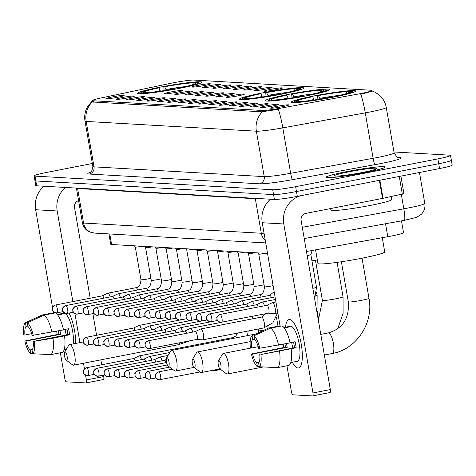 <?xml version="1.0" encoding="UTF-8"?>
<svg xmlns="http://www.w3.org/2000/svg" width="476" height="476" viewBox="0 0 476 476"><rect width="100%" height="100%" fill="white"/><g stroke="black" fill="none" stroke-linecap="round" stroke-linejoin="round"><path stroke-width="0.71" d="M261.8 93.046A32.66 2.332 -9.8 0 0 239.458 99.169A32.66 2.332 -9.8 0 0 281.489 94.171A32.66 2.332 -9.8 0 0 303.831 88.048A32.66 2.332 -9.8 0 0 261.8 93.046M287.73 94.534A32.66 2.332 -9.8 0 0 265.388 100.656A32.66 2.332 -9.8 0 0 307.413 95.658A32.66 2.332 -9.8 0 0 329.755 89.536A32.66 2.332 -9.8 0 0 287.73 94.534M313.654 96.021A32.66 2.332 -9.8 0 0 291.312 102.144A32.66 2.332 -9.8 0 0 333.343 97.146A32.66 2.332 -9.8 0 0 355.685 91.023A32.66 2.332 -9.8 0 0 313.654 96.021M159.876 87.197A32.66 2.332 -9.8 0 0 137.534 93.32A32.66 2.332 -9.8 0 0 179.559 88.328A32.66 2.332 -9.8 0 0 201.901 82.199A32.66 2.332 -9.8 0 0 159.876 87.197M128.109 97.83A9.246 0.66 170.2 0 1 116.227 99.27A9.246 0.66 170.2 0 1 122.534 97.509A9.246 0.66 170.2 0 1 134.428 96.128A9.246 0.66 170.2 0 1 128.109 97.83M138.397 98.419A9.246 0.66 170.2 0 1 126.515 99.859A9.246 0.66 170.2 0 1 132.822 98.098A9.246 0.66 170.2 0 1 144.716 96.717A9.246 0.66 170.2 0 1 138.397 98.419M148.685 99.008A9.246 0.66 170.2 0 1 136.802 100.448A9.246 0.66 170.2 0 1 143.115 98.693A9.246 0.66 170.2 0 1 155.003 97.306A9.246 0.66 170.2 0 1 148.685 99.008M158.972 99.603A9.246 0.66 170.2 0 1 147.096 101.043A9.246 0.66 170.2 0 1 153.403 99.282A9.246 0.66 170.2 0 1 165.297 97.895A9.246 0.66 170.2 0 1 158.972 99.603M169.266 100.192A9.246 0.66 170.2 0 1 157.383 101.632A9.246 0.66 170.2 0 1 163.69 99.871A9.246 0.66 170.2 0 1 175.585 98.484A9.246 0.66 170.2 0 1 169.266 100.192M179.553 100.781A9.246 0.66 170.2 0 1 167.671 102.221A9.246 0.66 170.2 0 1 173.984 100.46A9.246 0.66 170.2 0 1 185.872 99.079A9.246 0.66 170.2 0 1 179.553 100.781M189.841 101.37A9.246 0.66 170.2 0 1 177.959 102.81A9.246 0.66 170.2 0 1 184.271 101.049A9.246 0.66 170.2 0 1 196.16 99.668A9.246 0.66 170.2 0 1 189.841 101.37M200.134 101.959A9.246 0.66 170.2 0 1 188.252 103.399A9.246 0.66 170.2 0 1 194.559 101.644A9.246 0.66 170.2 0 1 206.453 100.257A9.246 0.66 170.2 0 1 200.134 101.959M210.422 102.554A9.246 0.66 170.2 0 1 198.54 103.994A9.246 0.66 170.2 0 1 204.847 102.233A9.246 0.66 170.2 0 1 216.741 100.847A9.246 0.66 170.2 0 1 210.422 102.554M220.709 103.143A9.246 0.66 170.2 0 1 208.827 104.583A9.246 0.66 170.2 0 1 215.14 102.822A9.246 0.66 170.2 0 1 227.028 101.436A9.246 0.66 170.2 0 1 220.709 103.143M230.997 103.732A9.246 0.66 170.2 0 1 219.121 105.172A9.246 0.66 170.2 0 1 225.428 103.411A9.246 0.66 170.2 0 1 237.316 102.031A9.246 0.66 170.2 0 1 230.997 103.732M241.29 104.321A9.246 0.66 170.2 0 1 229.408 105.761A9.246 0.66 170.2 0 1 235.715 104.006A9.246 0.66 170.2 0 1 247.609 102.62A9.246 0.66 170.2 0 1 241.29 104.321M251.578 104.91A9.246 0.66 170.2 0 1 239.696 106.35A9.246 0.66 170.2 0 1 246.009 104.595A9.246 0.66 170.2 0 1 257.897 103.209A9.246 0.66 170.2 0 1 251.578 104.91M261.865 105.505A9.246 0.66 170.2 0 1 249.983 106.945A9.246 0.66 170.2 0 1 256.296 105.184A9.246 0.66 170.2 0 1 268.184 103.798A9.246 0.66 170.2 0 1 261.865 105.505M272.159 106.094A9.246 0.66 170.2 0 1 260.277 107.534A9.246 0.66 170.2 0 1 266.584 105.773A9.246 0.66 170.2 0 1 278.478 104.393A9.246 0.66 170.2 0 1 272.159 106.094M282.446 106.683A9.246 0.66 170.2 0 1 270.564 108.123A9.246 0.66 170.2 0 1 276.871 106.362A9.246 0.66 170.2 0 1 288.765 104.982A9.246 0.66 170.2 0 1 282.446 106.683M117.816 97.241A9.246 0.66 170.2 0 1 105.934 98.681A9.246 0.66 170.2 0 1 112.247 96.92A9.246 0.66 170.2 0 1 124.135 95.533A9.246 0.66 170.2 0 1 117.816 97.241M176.382 92.296A9.246 0.66 170.2 0 1 164.5 93.736A9.246 0.66 170.2 0 1 170.813 91.975A9.246 0.66 170.2 0 1 182.701 90.589A9.246 0.66 170.2 0 1 176.382 92.296M186.669 92.885A9.246 0.66 170.2 0 1 174.793 94.325A9.246 0.66 170.2 0 1 181.1 92.564A9.246 0.66 170.2 0 1 192.994 91.184A9.246 0.66 170.2 0 1 186.669 92.885M196.963 93.474A9.246 0.66 170.2 0 1 185.081 94.914A9.246 0.66 170.2 0 1 191.388 93.153A9.246 0.66 170.2 0 1 203.282 91.773A9.246 0.66 170.2 0 1 196.963 93.474M207.25 94.064A9.246 0.66 170.2 0 1 195.368 95.503A9.246 0.66 170.2 0 1 201.681 93.748A9.246 0.66 170.2 0 1 213.569 92.362A9.246 0.66 170.2 0 1 207.25 94.064M217.538 94.659A9.246 0.66 170.2 0 1 205.656 96.098A9.246 0.66 170.2 0 1 211.969 94.337A9.246 0.66 170.2 0 1 223.857 92.951A9.246 0.66 170.2 0 1 217.538 94.659M227.831 95.248A9.246 0.66 170.2 0 1 215.949 96.688A9.246 0.66 170.2 0 1 222.256 94.926A9.246 0.66 170.2 0 1 234.15 93.546A9.246 0.66 170.2 0 1 227.831 95.248M238.119 95.837A9.246 0.66 170.2 0 1 226.237 97.277A9.246 0.66 170.2 0 1 232.544 95.515A9.246 0.66 170.2 0 1 244.438 94.135A9.246 0.66 170.2 0 1 238.119 95.837M204.079 85.579A9.246 0.66 170.2 0 1 192.197 87.019A9.246 0.66 170.2 0 1 198.51 85.264A9.246 0.66 170.2 0 1 210.398 83.877A9.246 0.66 170.2 0 1 204.079 85.579M214.373 86.168A9.246 0.66 170.2 0 1 202.49 87.614A9.246 0.66 170.2 0 1 208.797 85.853A9.246 0.66 170.2 0 1 220.691 84.466A9.246 0.66 170.2 0 1 214.373 86.168M224.66 86.763A9.246 0.66 170.2 0 1 212.778 88.203A9.246 0.66 170.2 0 1 219.085 86.442A9.246 0.66 170.2 0 1 230.979 85.055A9.246 0.66 170.2 0 1 224.66 86.763M234.948 87.352A9.246 0.66 170.2 0 1 223.065 88.792A9.246 0.66 170.2 0 1 229.378 87.031A9.246 0.66 170.2 0 1 241.267 85.65A9.246 0.66 170.2 0 1 234.948 87.352M245.235 87.941A9.246 0.66 170.2 0 1 233.353 89.381A9.246 0.66 170.2 0 1 239.666 87.62A9.246 0.66 170.2 0 1 251.554 86.239A9.246 0.66 170.2 0 1 245.235 87.941M255.529 88.53A9.246 0.66 170.2 0 1 243.647 89.97A9.246 0.66 170.2 0 1 249.954 88.215A9.246 0.66 170.2 0 1 261.848 86.828A9.246 0.66 170.2 0 1 255.529 88.53M265.816 89.125A9.246 0.66 170.2 0 1 253.934 90.565A9.246 0.66 170.2 0 1 260.247 88.804A9.246 0.66 170.2 0 1 272.135 87.417A9.246 0.66 170.2 0 1 265.816 89.125M276.104 89.714A9.246 0.66 170.2 0 1 264.222 91.154A9.246 0.66 170.2 0 1 270.535 89.393A9.246 0.66 170.2 0 1 282.423 88.006A9.246 0.66 170.2 0 1 276.104 89.714M170.479 83.359A16.636 1.19 170.2 0 1 173.115 82.824A16.636 1.19 170.2 0 1 193.738 80.063L371.292 90.25A16.636 1.19 170.2 0 1 372.077 90.464A16.636 1.19 170.2 0 1 357.91 94.111L280.316 108.225A16.636 1.19 170.2 0 1 262.478 110.468L93.242 100.757A16.636 1.19 170.2 0 1 92.457 100.537A16.636 1.19 170.2 0 1 101.204 97.949L170.479 83.359M267.542 253.452L111.592 244.509A18.487 1.321 170.2 0 1 110.724 244.265L108.939 233.924M401.482 220.858L403.523 232.651A18.487 1.321 170.2 0 1 387.779 236.703L306.467 251.495M346.611 171.628A29.887 2.136 -9.8 0 0 326.167 177.233A29.887 2.136 -9.8 0 0 364.622 172.663A29.887 2.136 -9.8 0 0 385.066 167.058A29.887 2.136 -9.8 0 0 346.611 171.628M373.089 91.13L378.866 94.605C382.853 98.014 385.322 102.304 386.268 107.469A24.651 1.761 170.2 0 1 369.412 112.092A24.651 1.761 170.2 0 1 365.282 112.871L282.803 127.877A24.651 1.761 170.2 0 1 256.374 131.192L86.174 121.428A21.569 20.563 -86.7 0 1 92.189 101.977L92.058 101.186L87.822 106.243C85.097 110.854 84.163 115.811 85.014 121.1L92.862 166.529A24.651 1.761 -9.8 0 0 94.022 166.856L264.222 176.62A24.651 1.761 -9.8 0 0 290.646 173.306L373.125 158.3A24.651 1.761 -9.8 0 0 377.254 157.52A24.651 1.761 -9.8 0 0 394.116 152.897C396.93 157.104 398.4 158.675 398.537 157.61L398.382 157.598M372.208 91.243L360.784 94.302A21.569 2.66 79.7 0 1 365.282 112.871L373.125 158.3A6.164 0.762 -100.3 0 0 374.999 164.654L292.52 179.66A30.815 2.201 170.2 0 1 259.485 183.807L89.286 174.043A30.815 2.201 170.2 0 1 90.72 172.157M92.338 163.5L46.767 172.407A18.487 1.321 -9.8 0 0 34.123 175.87L34.962 180.719A18.487 1.321 -9.8 0 0 35.831 180.963L273.557 194.601A18.487 1.321 -9.8 0 0 296.477 191.53L438.717 163.726A18.487 1.321 -9.8 0 0 451.361 160.263A18.487 1.321 -9.8 0 0 450.492 160.019M292.52 179.66A6.164 0.762 -100.3 0 1 290.646 173.306L282.803 127.877A21.569 2.66 79.7 0 0 278.323 109.349L261.717 111.8L92.189 101.977M34.123 175.87A18.487 1.321 -9.8 0 0 34.992 176.114L272.724 189.757A18.487 1.321 -9.8 0 0 295.644 186.687L437.878 158.883A18.487 1.321 -9.8 0 0 450.528 155.414A18.487 1.321 -9.8 0 0 449.653 155.17L393.955 151.975M35.795 185.563A18.487 1.321 -9.8 0 0 36.67 185.807L274.396 199.444A18.487 1.321 -9.8 0 0 297.316 196.374L439.556 168.575A18.487 1.321 -9.8 0 0 452.2 165.107L451.361 160.263A18.487 1.321 -9.8 0 1 438.717 163.726L296.477 191.53A18.487 1.321 -9.8 0 1 273.557 194.601L35.831 180.963A18.487 1.321 -9.8 0 1 34.962 180.719L35.795 185.563M66.033 349.747A24.651 7.229 78.9 0 1 65.724 349.182A24.651 7.229 78.9 0 0 66.033 349.747M58.899 314.273A24.651 7.229 78.9 0 1 59.149 312.452A24.651 7.229 78.9 0 0 58.899 314.273M43.899 186.223A24.651 23.502 93.3 0 0 35.652 209.737L52.509 307.329M65.444 187.461A24.651 23.502 93.3 0 0 57.197 210.975L72.852 301.611M69.115 313.107A24.651 7.229 78.9 0 1 75.749 343.41A24.651 7.229 78.9 0 0 69.115 313.107M53.264 311.709L53.455 312.803M56.638 331.237L57.203 334.515M60.357 352.77L64.843 378.729A3.082 0.904 -101.1 0 0 66.295 381.812L85.983 382.942A3.082 0.904 -101.1 0 0 86.049 382.936A3.082 0.904 -101.1 0 0 86.388 379.967L103.732 376.575L103.494 375.207M74.94 313.708L79.932 342.595M83.496 363.248L84.478 368.912M85.573 375.249L86.388 379.967M101.697 364.794L100.847 359.856M96.598 335.282L92.868 313.666M90.196 298.22L74.542 207.584A6.164 5.873 -86.7 0 1 78.57 200.58M103.732 376.575A3.082 0.904 78.9 0 1 103.393 379.545A3.082 0.904 78.9 0 1 103.328 379.55L86.114 382.912M32.439 349.461L30.161 349.908A12.322 3.618 78.9 0 1 25.99 341.048L60.678 334.271A12.322 3.618 -101.1 0 1 59.934 330.594M31.66 333.682L24.942 334.991A12.322 3.618 78.9 0 1 26.109 326.447L27.888 326.096M66.36 334.979A12.322 3.618 78.9 0 1 65.111 329.392M57.4 314.571L59.839 314.095A17.874 5.242 78.9 0 1 60.327 313.91L63.796 313.232A17.874 5.242 78.9 0 1 64.189 313.202A17.874 5.242 78.9 0 1 71.144 324.692A17.874 5.242 78.9 0 1 73.102 343.928M60.327 313.91A17.874 5.242 78.9 0 1 60.72 313.88A17.874 5.242 78.9 0 1 61.696 314.196L57.715 314.975M66.932 329.035A12.322 3.618 -101.1 0 1 67.872 334.682L33.183 341.465L52.991 338.216L69.585 334.783A17.874 5.242 78.9 0 0 68.538 328.726L63.469 329.713M66.462 349.039L64.224 349.479M53.711 313.22L53.633 312.768L42.066 315.029L25.466 322.722L26.109 326.447M55.561 312.91A20.337 5.962 78.9 0 1 63.504 329.898L32.136 335.407A12.322 3.618 78.9 0 0 27.965 326.554L27.322 322.829L43.923 315.136L55.418 312.887M64.552 335.955A20.337 5.962 78.9 0 1 62.314 352.389L50.748 354.65L32.66 353.733L32.017 350.009A12.322 3.618 78.9 0 0 33.183 341.465M43.923 315.136A20.337 5.962 78.9 0 1 51.943 332.159M52.991 338.216A20.337 5.962 78.9 0 1 50.748 354.65M24.942 334.991L23.8 334.925A16.023 4.7 78.9 0 1 25.466 322.722M27.322 322.829A16.023 4.7 78.9 0 1 33.278 335.473M34.326 341.53A16.023 4.7 78.9 0 1 32.66 353.733L30.803 353.632A16.023 4.7 78.9 0 1 24.847 340.983L25.99 341.048M58.328 330.909A17.874 5.242 78.9 0 0 58.97 334.17L24.847 340.983M30.161 349.908L30.803 353.632M58.97 334.17L60.678 334.271M59.839 314.095L59.916 314.547M67.872 334.682L69.585 334.783M364.533 172.657A29.577 2.112 -9.8 0 0 384.763 167.112A29.577 2.112 -9.8 0 0 346.701 171.634A29.577 2.112 -9.8 0 0 326.471 177.179A29.577 2.112 -9.8 0 0 364.533 172.657M330.636 208.553L330.903 210.095A30.815 2.201 -9.8 0 0 370.554 205.382A30.815 2.201 -9.8 0 0 391.629 199.605L391.111 196.606M349.116 171.771A21.569 1.541 -9.8 0 0 334.438 175.912A21.569 1.541 -9.8 0 0 362.117 172.514A21.569 1.541 -9.8 0 0 376.837 168.593A21.569 1.541 -9.8 0 0 349.116 171.771M66.521 360.272A4.314 1.267 -101.1 0 0 67.086 356.107A4.314 1.267 -101.1 0 0 65.057 351.794A4.314 1.267 -101.1 0 0 64.617 352.079A4.314 1.267 -101.1 0 0 64.546 356.274A4.314 1.267 -101.1 0 0 66.194 360.136A4.314 1.267 -101.1 0 0 66.521 360.272M64.617 352.079L68.734 345.296A10.478 3.07 78.9 0 1 69.561 344.618A10.478 3.07 78.9 0 1 69.793 344.606A10.478 3.07 78.9 0 1 74.661 354.697A10.478 3.07 78.9 0 1 73.578 365.187A10.478 3.07 78.9 0 1 73.346 365.199A10.478 3.07 78.9 0 1 72.56 364.872L66.194 360.136M181.517 87.941L181.404 87.703A29.333 2.094 -9.8 0 0 198.522 82.634A29.333 2.094 -9.8 0 0 198.016 82.467L195.339 82.985L194.63 84.056M175.727 89.054L175.62 88.828A29.333 2.094 -9.8 0 1 143.276 93.165L142.937 93.677M140.95 93.766L141.42 93.058A29.333 2.094 -9.8 0 1 140.86 92.594L140.021 93.778M160.424 91.154L158.895 87.87L158.038 87.822A29.333 2.094 -9.8 0 0 140.86 92.594M181.404 87.703L180.541 87.649A26.501 1.892 -9.8 0 0 195.785 83.395A26.501 1.892 -9.8 0 0 195.339 82.985M143.276 93.165L145.953 92.641A26.501 1.892 -9.8 0 0 174.757 88.78L175.62 88.828M158.895 87.87A26.501 1.892 -9.8 0 0 143.698 92.392A26.501 1.892 -9.8 0 0 144.097 92.534L141.42 93.058M180.475 88.149L180.541 87.649M144.097 92.534L144.609 92.903M164.125 90.601L163.815 86.691A29.333 2.094 -9.8 0 1 196.16 82.36L196.677 82.729M196.16 82.36L193.482 82.883A26.501 1.892 -9.8 0 0 164.678 86.739L163.815 86.691M192.149 84.889L193.482 82.883M164.678 86.739L166.285 90.256M168.445 366.121A4.314 1.267 -101.1 0 0 169.016 361.956A4.314 1.267 -101.1 0 0 166.981 357.643A4.314 1.267 -101.1 0 0 166.546 357.928A4.314 1.267 -101.1 0 0 166.475 362.123A4.314 1.267 -101.1 0 0 168.123 365.985A4.314 1.267 -101.1 0 0 168.445 366.121M166.546 357.928L170.658 351.145A10.478 3.07 78.9 0 1 171.485 350.467A10.478 3.07 78.9 0 1 171.717 350.455A10.478 3.07 78.9 0 1 176.584 360.546A10.478 3.07 78.9 0 1 175.507 371.03A10.478 3.07 78.9 0 1 175.275 371.048A10.478 3.07 78.9 0 1 174.484 370.715L168.123 365.985M283.44 93.784L283.327 93.546A29.333 2.094 -9.8 0 0 300.451 88.482A29.333 2.094 -9.8 0 0 299.945 88.31L297.268 88.834L296.56 89.904M277.651 94.902L277.544 94.676A29.333 2.094 -9.8 0 1 245.205 99.014L244.86 99.526M242.873 99.615L243.343 98.907A29.333 2.094 -9.8 0 1 242.79 98.443L241.951 99.627M262.347 97.003L260.824 93.718L259.961 93.671A29.333 2.094 -9.8 0 0 242.79 98.443M283.327 93.546L282.47 93.498A26.501 1.892 -9.8 0 0 297.714 89.244A26.501 1.892 -9.8 0 0 297.268 88.834M245.205 99.014L247.877 98.49A26.501 1.892 -9.8 0 0 276.687 94.629L277.544 94.676M260.824 93.718A26.501 1.892 -9.8 0 0 245.622 98.24A26.501 1.892 -9.8 0 0 246.021 98.383L243.343 98.907M282.399 93.992L282.47 93.498M246.021 98.383L246.538 98.752M266.048 96.449L265.745 92.54A29.333 2.094 -9.8 0 1 298.089 88.203L298.601 88.572M298.089 88.203L295.412 88.726A26.501 1.892 -9.8 0 0 266.602 92.588L265.745 92.54M294.073 90.737L295.412 88.726M266.602 92.588L268.214 96.104M194.375 367.609A4.314 1.267 -101.1 0 0 194.94 363.444A4.314 1.267 -101.1 0 0 192.911 359.13A4.314 1.267 -101.1 0 0 192.471 359.416A4.314 1.267 -101.1 0 0 192.399 363.61A4.314 1.267 -101.1 0 0 194.047 367.472A4.314 1.267 -101.1 0 0 194.375 367.609M192.471 359.416L196.588 352.633A10.478 3.07 78.9 0 1 197.415 351.954A10.478 3.07 78.9 0 1 197.647 351.942A10.478 3.07 78.9 0 1 202.514 362.034A10.478 3.07 78.9 0 1 201.431 372.518A10.478 3.07 78.9 0 1 201.205 372.535A10.478 3.07 78.9 0 1 200.414 372.202L194.047 367.472M309.37 95.271L309.257 95.033A29.333 2.094 -9.8 0 0 326.375 89.97A29.333 2.094 -9.8 0 0 325.87 89.797L323.192 90.321L322.484 91.392M303.581 96.39L303.474 96.164A29.333 2.094 -9.8 0 1 271.13 100.501L270.79 101.013M268.803 101.102L269.273 100.394A29.333 2.094 -9.8 0 1 268.714 99.93L267.875 101.114M288.277 98.49L286.748 95.206L285.892 95.158A29.333 2.094 -9.8 0 0 268.714 99.93M309.257 95.033L308.394 94.986A26.501 1.892 -9.8 0 0 323.638 90.732A26.501 1.892 -9.8 0 0 323.192 90.321M271.13 100.501L273.807 99.978A26.501 1.892 -9.8 0 0 302.611 96.116L303.474 96.164M286.748 95.206A26.501 1.892 -9.8 0 0 271.552 99.728A26.501 1.892 -9.8 0 0 271.951 99.871L269.273 100.394M308.329 95.48L308.394 94.986M271.951 99.871L272.462 100.24M311.935 260.777A33.891 2.422 -9.8 0 0 317.331 259.985M291.978 97.937L291.669 94.028A29.333 2.094 -9.8 0 1 324.013 89.69L324.531 90.059M324.013 89.69L321.336 90.214A26.501 1.892 -9.8 0 0 292.532 94.075L291.669 94.028M320.003 92.225L321.336 90.214M292.532 94.075L294.138 97.592M220.299 369.096A4.314 1.267 -101.1 0 0 220.87 364.931A4.314 1.267 -101.1 0 0 218.835 360.618A4.314 1.267 -101.1 0 0 218.401 360.903A4.314 1.267 -101.1 0 0 218.329 365.098A4.314 1.267 -101.1 0 0 219.977 368.959A4.314 1.267 -101.1 0 0 220.299 369.096M218.401 360.903L222.512 354.12A10.478 3.07 78.9 0 1 223.339 353.442A10.478 3.07 78.9 0 1 223.571 353.43A10.478 3.07 78.9 0 1 228.438 363.521A10.478 3.07 78.9 0 1 227.361 374.005A10.478 3.07 78.9 0 1 227.129 374.023A10.478 3.07 78.9 0 1 226.338 373.69L219.977 368.959M315.576 249.835L317.932 263.472A33.891 2.422 -9.8 0 0 361.546 258.289A33.891 2.422 -9.8 0 0 384.727 251.929L382.27 237.702M335.294 96.759L335.181 96.521A29.333 2.094 -9.8 0 0 352.305 91.457A29.333 2.094 -9.8 0 0 351.8 91.285L349.122 91.809L348.414 92.879M329.505 97.877L329.398 97.651A29.333 2.094 -9.8 0 1 297.06 101.989L296.721 102.501M294.733 102.59L295.203 101.882A29.333 2.094 -9.8 0 1 294.644 101.418L293.805 102.602M314.202 99.978L312.678 96.693L311.816 96.646A29.333 2.094 -9.8 0 0 294.644 101.418M335.181 96.521L334.325 96.473A26.501 1.892 -9.8 0 0 349.568 92.219A26.501 1.892 -9.8 0 0 349.122 91.809M297.06 101.989L299.731 101.465A26.501 1.892 -9.8 0 0 328.541 97.604L329.398 97.651M312.678 96.693A26.501 1.892 -9.8 0 0 297.476 101.215A26.501 1.892 -9.8 0 0 297.875 101.358L295.203 101.882M334.253 96.967L334.325 96.473M297.875 101.358L298.392 101.727M317.903 99.424L317.599 95.515A29.333 2.094 -9.8 0 1 349.943 91.178L350.455 91.547M349.943 91.178L347.266 91.701A26.501 1.892 -9.8 0 0 318.456 95.563L317.599 95.515M345.927 93.712L347.266 91.701M318.456 95.563L320.068 99.079M141.491 359.618A5.545 1.624 -101.1 0 0 139.284 355.893A5.545 1.624 -101.1 0 0 139.165 355.899A5.545 1.624 -101.1 0 0 139.046 355.941L133.631 358.553M135.244 360.838A4.004 1.172 -101.1 0 0 133.768 358.535A4.004 1.172 -101.1 0 0 133.679 358.541A4.004 1.172 -101.1 0 0 133.595 358.571M151.779 360.207A5.545 1.624 -101.1 0 0 149.577 356.482A5.545 1.624 -101.1 0 0 149.452 356.488A5.545 1.624 -101.1 0 0 149.333 356.53L143.925 359.142M145.531 361.427A4.004 1.172 -101.1 0 0 144.055 359.124A4.004 1.172 -101.1 0 0 143.966 359.13A4.004 1.172 -101.1 0 0 143.883 359.16M162.066 360.796A5.545 1.624 -101.1 0 0 159.865 357.071A5.545 1.624 -101.1 0 0 159.74 357.083A5.545 1.624 -101.1 0 0 159.621 357.119L154.212 359.731M155.819 362.022A4.004 1.172 -101.1 0 0 154.343 359.719A4.004 1.172 -101.1 0 0 154.254 359.725A4.004 1.172 -101.1 0 0 154.17 359.749M166.112 362.611A4.004 1.172 -101.1 0 0 164.631 360.308A4.004 1.172 -101.1 0 0 164.547 360.314A4.004 1.172 -101.1 0 0 164.464 360.344M210.469 370.756L213.189 370.929A5.545 1.624 -101.1 0 0 213.194 370.929A5.545 1.624 -101.1 0 0 213.319 370.917A5.545 1.624 -101.1 0 0 213.962 370.072M141.318 329.142A5.545 1.624 -101.1 0 0 139.117 325.417A5.545 1.624 -101.1 0 0 138.992 325.423A5.545 1.624 -101.1 0 0 138.873 325.465L133.464 328.077M135.071 330.362A4.004 1.172 -101.1 0 0 133.595 328.059A4.004 1.172 -101.1 0 0 133.506 328.065A4.004 1.172 -101.1 0 0 133.423 328.095M151.612 329.731A5.545 1.624 -101.1 0 0 149.404 326.006A5.545 1.624 -101.1 0 0 149.285 326.018A5.545 1.624 -101.1 0 0 149.166 326.054L143.752 328.666M145.358 330.957A4.004 1.172 -101.1 0 0 143.883 328.654A4.004 1.172 -101.1 0 0 143.794 328.66A4.004 1.172 -101.1 0 0 143.71 328.684M161.9 330.32A5.545 1.624 -101.1 0 0 159.692 326.595A5.545 1.624 -101.1 0 0 159.573 326.607A5.545 1.624 -101.1 0 0 159.454 326.649L154.04 329.255M155.652 331.546A4.004 1.172 -101.1 0 0 154.176 329.243A4.004 1.172 -101.1 0 0 154.087 329.249A4.004 1.172 -101.1 0 0 154.004 329.279M172.187 330.915A5.545 1.624 -101.1 0 0 169.986 327.19A5.545 1.624 -101.1 0 0 169.861 327.196A5.545 1.624 -101.1 0 0 169.742 327.238L164.333 329.85M165.94 332.135A4.004 1.172 -101.1 0 0 164.464 329.832A4.004 1.172 -101.1 0 0 164.375 329.838A4.004 1.172 -101.1 0 0 164.291 329.868M182.475 331.504A5.545 1.624 -101.1 0 0 180.273 327.78A5.545 1.624 -101.1 0 0 180.148 327.785A5.545 1.624 -101.1 0 0 180.029 327.827L174.621 330.439M176.227 332.724A4.004 1.172 -101.1 0 0 174.751 330.421A4.004 1.172 -101.1 0 0 174.662 330.427A4.004 1.172 -101.1 0 0 174.579 330.457M192.768 332.093A5.545 1.624 -101.1 0 0 190.561 328.369A5.545 1.624 -101.1 0 0 190.442 328.375A5.545 1.624 -101.1 0 0 190.323 328.416L184.908 331.028M186.515 333.313A4.004 1.172 -101.1 0 0 185.039 331.016A4.004 1.172 -101.1 0 0 184.956 331.022A4.004 1.172 -101.1 0 0 184.866 331.046M196.737 339.483L202.734 339.864A5.545 1.624 -101.1 0 0 202.859 339.852A5.545 1.624 -101.1 0 0 203.466 334.509A5.545 1.624 -101.1 0 0 200.854 328.958A5.545 1.624 -101.1 0 0 200.729 328.97A5.545 1.624 -101.1 0 0 200.61 329.005L195.196 331.617M196.689 339.477A4.004 1.172 -101.1 0 0 196.778 339.471A4.004 1.172 -101.1 0 0 197.219 335.61A4.004 1.172 -101.1 0 0 195.333 331.605A4.004 1.172 -101.1 0 0 195.243 331.611A4.004 1.172 -101.1 0 0 195.16 331.635M110.111 296.929A5.545 1.624 -101.1 0 0 107.903 293.204A5.545 1.624 -101.1 0 0 107.784 293.216A5.545 1.624 -101.1 0 0 107.665 293.252L102.251 295.864M103.857 298.154A4.004 1.172 -101.1 0 0 102.382 295.852A4.004 1.172 -101.1 0 0 102.298 295.858A4.004 1.172 -101.1 0 0 102.209 295.882M142.044 246.253A5.545 0.399 170.2 0 1 135.309 247.038A5.545 0.399 170.2 0 1 135.303 247.026M297.994 367.996A24.651 7.229 78.9 0 1 292.306 362.182A24.651 7.229 78.9 0 0 297.994 367.996A24.651 7.229 78.9 0 0 301.588 363.527A24.651 7.229 78.9 0 0 293.573 322.538A24.651 7.229 78.9 0 0 289.622 319.539A24.651 7.229 78.9 0 1 301.076 343.291A24.651 7.229 78.9 0 1 298.535 367.96A24.651 7.229 78.9 0 1 297.994 367.996M285.487 327.274A24.651 7.229 78.9 0 1 289.622 319.539A24.651 7.229 78.9 0 0 289.081 319.575A24.651 7.229 78.9 0 0 285.487 327.274M270.487 199.224A24.651 23.502 93.3 0 0 262.24 222.738L280.043 325.798M300.743 195.707A24.651 23.502 93.3 0 0 283.785 223.976L312.97 392.962L330.32 389.576L301.13 220.584A6.164 5.873 -86.7 0 1 305.866 213.397L382.514 198.415L379.39 180.333M283.226 344.237L283.791 347.516M286.945 365.77L291.425 391.73A3.082 0.904 -101.1 0 0 292.877 394.812L312.565 395.937A3.082 0.904 -101.1 0 0 312.637 395.937A3.082 0.904 -101.1 0 0 312.97 392.962M330.32 389.576A3.082 0.904 78.9 0 1 329.981 392.545A3.082 0.904 78.9 0 1 329.916 392.551L312.702 395.913M403.803 193.72L382.514 198.415M259.027 362.456L256.743 362.902A12.322 3.618 78.9 0 1 252.572 354.049L287.266 347.272A12.322 3.618 -101.1 0 1 286.522 343.595M258.248 346.683L251.53 347.992A12.322 3.618 78.9 0 1 252.691 339.447L254.47 339.096M292.948 347.98A12.322 3.618 78.9 0 1 291.693 342.393M290.806 362.474L294.257 361.802A17.874 5.242 78.9 0 1 293.769 361.986A17.874 5.242 78.9 0 1 293.377 362.01A17.874 5.242 78.9 0 1 293.246 361.998M283.988 327.565L286.421 327.089A17.874 5.242 78.9 0 1 286.909 326.905L290.384 326.233A17.874 5.242 78.9 0 1 290.776 326.203A17.874 5.242 78.9 0 1 299.077 343.422A17.874 5.242 78.9 0 1 297.238 361.308L293.769 361.986M286.909 326.905A17.874 5.242 78.9 0 1 287.308 326.881A17.874 5.242 78.9 0 1 288.277 327.196L284.303 327.976M293.514 342.036A12.322 3.618 -101.1 0 1 294.46 347.682L260.907 354.531L296.167 347.777A17.874 5.242 78.9 0 0 295.12 341.72L290.051 342.714M280.293 326.221L280.215 325.768L268.654 328.029L252.048 335.723L252.691 339.447M282.072 325.876A20.337 5.962 78.9 0 1 290.092 342.898L258.724 348.408A12.322 3.618 78.9 0 0 254.553 339.555L253.904 335.83L270.511 328.137L282.072 325.876M291.139 348.956A20.337 5.962 78.9 0 1 288.902 365.389L277.335 367.65L259.247 366.734L258.605 363.01A12.322 3.618 78.9 0 0 259.765 354.465M270.511 328.137A20.337 5.962 78.9 0 1 278.531 345.159M279.573 351.217A20.337 5.962 78.9 0 1 277.335 367.65M251.53 347.992L250.388 347.926A16.023 4.7 78.9 0 1 252.048 335.723M253.904 335.83A16.023 4.7 78.9 0 1 259.866 348.474M260.907 354.531A16.023 4.7 78.9 0 1 259.247 366.734L257.391 366.627A16.023 4.7 78.9 0 1 251.429 353.983L252.572 354.049M284.916 343.91A17.874 5.242 78.9 0 0 285.558 347.171L251.429 353.983M256.743 362.902L257.391 366.627M285.558 347.171L287.266 347.272M286.421 327.089L286.498 327.548M294.46 347.682L296.167 347.777M120.398 297.524A5.545 1.624 -101.1 0 0 118.197 293.799A5.545 1.624 -101.1 0 0 118.072 293.805A5.545 1.624 -101.1 0 0 117.953 293.847L112.538 296.453M114.151 298.744A4.004 1.172 -101.1 0 0 112.675 296.441A4.004 1.172 -101.1 0 0 112.586 296.447A4.004 1.172 -101.1 0 0 112.503 296.477M152.332 246.848A5.545 0.399 170.2 0 1 145.596 247.627A5.545 0.399 170.2 0 1 145.591 247.615L151.243 280.322A5.545 0.399 170.2 0 0 151.41 280.388A5.545 0.399 170.2 0 0 158.377 279.477A5.545 0.399 170.2 0 0 161.174 278.847M130.686 298.113A5.545 1.624 -101.1 0 0 128.484 294.388A5.545 1.624 -101.1 0 0 128.359 294.394A5.545 1.624 -101.1 0 0 128.24 294.436L122.832 297.048M124.438 299.333A4.004 1.172 -101.1 0 0 122.963 297.03A4.004 1.172 -101.1 0 0 122.873 297.036A4.004 1.172 -101.1 0 0 122.79 297.066M162.619 247.437A5.545 0.399 170.2 0 1 155.89 248.222A5.545 0.399 170.2 0 1 155.884 248.204L161.531 280.917A5.545 0.399 170.2 0 0 161.697 280.983A5.545 0.399 170.2 0 0 168.671 280.066A5.545 0.399 170.2 0 0 171.461 279.436M140.973 298.702A5.545 1.624 -101.1 0 0 138.772 294.977A5.545 1.624 -101.1 0 0 138.653 294.983A5.545 1.624 -101.1 0 0 138.528 295.025L133.119 297.637M134.726 299.922A4.004 1.172 -101.1 0 0 133.25 297.619A4.004 1.172 -101.1 0 0 133.161 297.625A4.004 1.172 -101.1 0 0 133.078 297.655M172.913 248.026A5.545 0.399 170.2 0 1 166.178 248.811A5.545 0.399 170.2 0 1 166.172 248.799L165.273 247.585M151.267 299.291A5.545 1.624 -101.1 0 0 149.059 295.566A5.545 1.624 -101.1 0 0 148.94 295.578A5.545 1.624 -101.1 0 0 148.821 295.614L143.407 298.226M145.019 300.511A4.004 1.172 -101.1 0 0 143.544 298.214A4.004 1.172 -101.1 0 0 143.454 298.22A4.004 1.172 -101.1 0 0 143.371 298.244M183.2 248.615A5.545 0.399 170.2 0 1 176.465 249.4A5.545 0.399 170.2 0 1 176.459 249.388L182.112 282.095A5.545 0.399 170.2 0 0 182.278 282.161A5.545 0.399 170.2 0 0 189.246 281.245A5.545 0.399 170.2 0 0 192.042 280.614M161.554 299.88A5.545 1.624 -101.1 0 0 159.353 296.155A5.545 1.624 -101.1 0 0 159.228 296.167A5.545 1.624 -101.1 0 0 159.109 296.203L153.7 298.815M155.307 301.106A4.004 1.172 -101.1 0 0 153.831 298.803A4.004 1.172 -101.1 0 0 153.742 298.809A4.004 1.172 -101.1 0 0 153.659 298.839M193.488 249.204A5.545 0.399 170.2 0 1 186.759 249.989A5.545 0.399 170.2 0 1 186.753 249.977L192.399 282.685A5.545 0.399 170.2 0 0 192.566 282.75A5.545 0.399 170.2 0 0 199.539 281.84A5.545 0.399 170.2 0 0 202.33 281.209M171.842 300.475A5.545 1.624 -101.1 0 0 169.64 296.75A5.545 1.624 -101.1 0 0 169.515 296.756A5.545 1.624 -101.1 0 0 169.396 296.798L163.988 299.404M165.594 301.695A4.004 1.172 -101.1 0 0 164.119 299.392A4.004 1.172 -101.1 0 0 164.03 299.398A4.004 1.172 -101.1 0 0 163.946 299.428M203.776 249.799A5.545 0.399 170.2 0 1 197.046 250.584A5.545 0.399 170.2 0 1 197.04 250.566M182.135 301.064A5.545 1.624 -101.1 0 0 179.928 297.339A5.545 1.624 -101.1 0 0 179.809 297.345A5.545 1.624 -101.1 0 0 179.69 297.387L174.275 299.999M175.882 302.284A4.004 1.172 -101.1 0 0 174.406 299.981A4.004 1.172 -101.1 0 0 174.323 299.987A4.004 1.172 -101.1 0 0 174.234 300.017M214.069 250.388A5.545 0.399 170.2 0 1 207.334 251.173A5.545 0.399 170.2 0 1 207.328 251.155M192.423 301.653A5.545 1.624 -101.1 0 0 190.216 297.928A5.545 1.624 -101.1 0 0 190.097 297.934A5.545 1.624 -101.1 0 0 189.978 297.976L184.563 300.588M186.175 302.873A4.004 1.172 -101.1 0 0 184.7 300.57A4.004 1.172 -101.1 0 0 184.611 300.576A4.004 1.172 -101.1 0 0 184.527 300.606M224.357 250.977A5.545 0.399 170.2 0 1 217.621 251.762A5.545 0.399 170.2 0 1 217.615 251.75L223.268 284.458A5.545 0.399 170.2 0 0 223.434 284.523A5.545 0.399 170.2 0 0 230.402 283.607A5.545 0.399 170.2 0 0 233.198 282.976M202.711 302.242A5.545 1.624 -101.1 0 0 200.509 298.517A5.545 1.624 -101.1 0 0 200.384 298.529A5.545 1.624 -101.1 0 0 200.265 298.565L194.857 301.177M196.463 303.468A4.004 1.172 -101.1 0 0 194.987 301.165A4.004 1.172 -101.1 0 0 194.898 301.171A4.004 1.172 -101.1 0 0 194.815 301.195M234.644 251.566A5.545 0.399 170.2 0 1 227.915 252.351A5.545 0.399 170.2 0 1 227.909 252.34L227.01 251.132M212.998 302.831A5.545 1.624 -101.1 0 0 210.797 299.106A5.545 1.624 -101.1 0 0 210.672 299.118A5.545 1.624 -101.1 0 0 210.553 299.16L205.144 301.766M206.751 304.057A4.004 1.172 -101.1 0 0 205.275 301.754A4.004 1.172 -101.1 0 0 205.186 301.76A4.004 1.172 -101.1 0 0 205.102 301.79M244.938 252.155A5.545 0.399 170.2 0 1 238.202 252.94A5.545 0.399 170.2 0 1 238.196 252.929L237.298 251.721M223.292 303.426A5.545 1.624 -101.1 0 0 221.084 299.701A5.545 1.624 -101.1 0 0 220.965 299.707A5.545 1.624 -101.1 0 0 220.846 299.749L215.432 302.361M217.044 304.646A4.004 1.172 -101.1 0 0 215.569 302.343A4.004 1.172 -101.1 0 0 215.479 302.349A4.004 1.172 -101.1 0 0 215.396 302.379M255.225 252.75A5.545 0.399 170.2 0 1 248.49 253.535A5.545 0.399 170.2 0 1 248.484 253.518L254.136 286.225A5.545 0.399 170.2 0 0 254.303 286.29A5.545 0.399 170.2 0 0 261.27 285.38A5.545 0.399 170.2 0 0 264.067 284.749M233.579 304.015A5.545 1.624 -101.1 0 0 231.378 300.291A5.545 1.624 -101.1 0 0 231.253 300.296A5.545 1.624 -101.1 0 0 231.134 300.338L225.725 302.95M227.332 305.235A4.004 1.172 -101.1 0 0 225.856 302.932A4.004 1.172 -101.1 0 0 225.767 302.938A4.004 1.172 -101.1 0 0 225.684 302.968M265.513 253.339A5.545 0.399 170.2 0 1 258.783 254.125A5.545 0.399 170.2 0 1 258.777 254.113L264.424 286.82A5.545 0.399 170.2 0 0 264.591 286.885A5.545 0.399 170.2 0 0 271.564 285.969A5.545 0.399 170.2 0 0 273.105 285.648M243.867 304.604A5.545 1.624 -101.1 0 0 241.665 300.88A5.545 1.624 -101.1 0 0 241.54 300.886A5.545 1.624 -101.1 0 0 241.421 300.927L236.013 303.539M237.619 305.824A4.004 1.172 -101.1 0 0 236.144 303.527A4.004 1.172 -101.1 0 0 236.054 303.533A4.004 1.172 -101.1 0 0 235.971 303.557M254.16 305.193A5.545 1.624 -101.1 0 0 251.953 301.469A5.545 1.624 -101.1 0 0 251.834 301.481A5.545 1.624 -101.1 0 0 251.715 301.516L246.3 304.128M247.907 306.419A4.004 1.172 -101.1 0 0 246.431 304.116A4.004 1.172 -101.1 0 0 246.348 304.122A4.004 1.172 -101.1 0 0 246.259 304.146M264.448 305.788A5.545 1.624 -101.1 0 0 262.24 302.064A5.545 1.624 -101.1 0 0 262.121 302.07A5.545 1.624 -101.1 0 0 262.002 302.111L256.588 304.717M258.2 307.008A4.004 1.172 -101.1 0 0 256.725 304.705A4.004 1.172 -101.1 0 0 256.635 304.711A4.004 1.172 -101.1 0 0 256.552 304.741M310.864 254.583A5.545 0.399 170.2 0 1 310.864 254.6A5.545 0.399 170.2 0 1 307.175 255.6M268.416 313.172L274.414 313.553A5.545 1.624 -101.1 0 0 274.539 313.547A5.545 1.624 -101.1 0 0 275.146 308.198A5.545 1.624 -101.1 0 0 272.534 302.653A5.545 1.624 -101.1 0 0 272.409 302.659A5.545 1.624 -101.1 0 0 272.29 302.7L266.881 305.312M268.375 313.172A4.004 1.172 -101.1 0 0 268.458 313.166A4.004 1.172 -101.1 0 0 268.898 309.305A4.004 1.172 -101.1 0 0 267.012 305.295A4.004 1.172 -101.1 0 0 266.923 305.3A4.004 1.172 -101.1 0 0 266.84 305.33M93.242 100.757L93.48 102.15M262.478 110.468L262.687 111.681M109.777 233.972L111.592 244.509M385.542 223.762L387.779 236.703M397.722 157.383L399.78 157.502A6.164 5.873 -86.7 0 1 398.489 157.598M399.78 157.502A30.815 2.201 170.2 0 1 380.157 163.685A30.815 2.201 170.2 0 1 374.999 164.654M262.389 111.741A21.569 20.563 93.3 0 0 256.374 131.192L264.222 176.62A6.164 5.873 -86.7 0 1 259.485 183.807M89.286 174.043A6.164 5.873 -86.7 0 0 94.022 166.856L86.174 121.428A24.651 1.761 170.2 0 1 85.014 121.1M437.878 158.883L439.556 168.575M34.992 176.114L36.67 185.807M272.724 189.757L274.396 199.444M295.644 186.687L297.316 196.374M302.284 227.278L403.809 208.809A24.651 1.761 -9.8 0 0 407.938 208.036A24.651 1.761 -9.8 0 0 424.794 203.413L419.457 172.502M401.327 194.452L403.809 208.809A12.322 1.517 79.7 0 1 404.362 220.334L304.229 238.553M265.727 242.921L94.415 233.091L89.304 231.824C85.531 229.914 83.229 226.879 82.396 222.72A24.651 1.761 -9.8 0 0 83.556 223.048L77.594 188.52A24.651 1.761 170.2 0 1 76.434 188.198L76.41 188.085M94.415 233.091A12.322 11.751 -86.7 0 1 83.556 223.048L261.294 233.246L255.332 198.718L77.594 188.52A3.082 2.939 93.3 0 0 77.505 188.151M265.299 240.463A12.322 11.751 -86.7 0 1 261.294 233.246A24.651 1.761 -9.8 0 0 264.043 233.198M259.372 198.587A24.651 1.761 170.2 0 1 255.332 198.718A3.082 2.939 93.3 0 0 255.243 198.349M57.197 210.975L35.652 209.737M178.238 344.695A10.478 3.07 -101.1 0 0 178.464 344.683A10.478 3.07 -101.1 0 0 179.761 342.797M160.216 90.666A23.705 1.696 -9.8 0 0 154.438 91.945M185.515 86.578A23.705 1.696 -9.8 0 0 165.999 89.536M316.653 292.615L317.123 295.34A10.478 0.75 170.2 0 1 315.951 295.905M262.145 96.515A23.705 1.696 -9.8 0 0 256.362 97.794M287.445 92.427A23.705 1.696 -9.8 0 0 267.928 95.384M337.097 262.371L343.047 296.828A10.478 0.75 170.2 0 1 335.883 298.791A10.478 0.75 170.2 0 1 322.895 300.534A10.478 0.75 170.2 0 1 322.401 300.398L318.367 320.366M288.075 98.002A23.705 1.696 -9.8 0 0 282.292 99.282M313.369 93.915A23.705 1.696 -9.8 0 0 293.853 96.872M332.016 353.519A10.478 3.07 -101.1 0 0 332.248 353.507A10.478 3.07 -101.1 0 0 333.325 343.017A10.478 3.07 -101.1 0 0 328.458 332.926A10.478 3.07 -101.1 0 0 328.226 332.944A10.478 3.07 -101.1 0 0 328.006 333.016M362.046 258.188L368.977 298.315A10.478 0.75 170.2 0 1 361.808 300.279A10.478 0.75 170.2 0 1 348.825 302.022A10.478 0.75 170.2 0 1 348.331 301.885C349.443 318.313 342.744 328.666 328.226 332.944L320.788 334.396M313.999 99.49A23.705 1.696 -9.8 0 0 308.222 100.769M339.299 95.402A23.705 1.696 -9.8 0 0 319.783 98.359M133.679 358.541L86.614 367.74C81.497 370.941 84.115 370.721 83.407 372.172C84.252 372.637 81.533 373.119 87.15 375.671A4.004 3.82 93.3 0 1 83.621 372.41A4.004 3.82 -86.7 0 1 86.697 367.734A4.004 1.172 -101.1 0 0 86.614 367.74A4.004 1.172 -101.1 0 0 86.513 367.781M94.284 374.404L87.15 375.671A4.004 3.82 93.3 0 0 88.06 375.612A4.004 1.172 -101.1 0 0 88.149 375.606A4.004 1.172 -101.1 0 0 88.56 371.595A4.004 1.172 -101.1 0 0 86.697 367.734M233.799 338.287A5.545 1.624 -101.1 0 0 232.901 337.597A5.545 1.624 -101.1 0 0 232.794 337.597A5.545 1.624 -101.1 0 0 232.776 337.603A5.545 1.624 -101.1 0 0 232.657 337.639M143.966 359.13L96.902 368.335C91.785 371.53 94.403 371.31 93.695 372.767C94.546 373.226 91.826 373.714 97.437 376.26A4.004 3.82 93.3 0 1 93.909 373A4.004 3.82 -86.7 0 1 96.991 368.329A4.004 1.172 -101.1 0 0 96.902 368.335A4.004 1.172 -101.1 0 0 96.801 368.37M104.571 374.999L97.437 376.26A4.004 3.82 93.3 0 0 98.348 376.201A4.004 1.172 -101.1 0 0 98.437 376.195A4.004 1.172 -101.1 0 0 98.847 372.184A4.004 1.172 -101.1 0 0 96.991 368.329M154.254 359.725L107.189 368.924C102.078 372.119 104.69 371.899 103.982 373.357C104.833 373.815 102.114 374.303 107.731 376.855A4.004 3.82 93.3 0 1 104.202 373.589A4.004 3.82 -86.7 0 1 107.279 368.918A4.004 1.172 -101.1 0 0 107.189 368.924A4.004 1.172 -101.1 0 0 107.088 368.959M114.865 375.588L107.731 376.855A4.004 3.82 93.3 0 0 108.641 376.79A4.004 1.172 -101.1 0 0 108.724 376.784A4.004 1.172 -101.1 0 0 109.141 372.773A4.004 1.172 -101.1 0 0 107.279 368.918M263.811 330.267A5.545 0.399 170.2 0 1 258.593 330.862A5.545 0.399 170.2 0 1 258.426 330.796L258.123 329.053M164.547 360.314L117.477 369.513C112.366 372.708 114.984 372.494 114.276 373.946C115.121 374.404 112.401 374.892 118.018 377.444A4.004 3.82 93.3 0 1 114.49 374.178A4.004 3.82 -86.7 0 1 117.566 369.507A4.004 1.172 -101.1 0 0 117.477 369.513A4.004 1.172 -101.1 0 0 117.376 369.549M125.152 376.177L118.018 377.444A4.004 3.82 93.3 0 0 118.929 377.385A4.004 1.172 -101.1 0 0 119.018 377.379A4.004 1.172 -101.1 0 0 119.428 373.368A4.004 1.172 -101.1 0 0 117.566 369.507M166.558 362.522L127.77 370.102C122.653 373.303 125.271 373.083 124.563 374.535C125.414 374.993 122.689 375.481 128.306 378.033A4.004 3.82 93.3 0 1 124.777 374.767A4.004 3.82 -86.7 0 1 127.86 370.096A4.004 1.172 -101.1 0 0 127.77 370.102A4.004 1.172 -101.1 0 0 127.669 370.138M135.44 376.766L128.306 378.033A4.004 3.82 93.3 0 0 129.216 377.974A4.004 1.172 -101.1 0 0 129.305 377.968A4.004 1.172 -101.1 0 0 129.716 373.957A4.004 1.172 -101.1 0 0 127.86 370.096M167.379 364.961L138.058 370.697C132.941 373.892 135.559 373.672 134.851 375.124C135.702 375.588 132.982 376.07 138.599 378.622A4.004 3.82 93.3 0 1 135.065 375.362A4.004 3.82 -86.7 0 1 138.147 370.691A4.004 1.172 -101.1 0 0 138.058 370.697A4.004 1.172 -101.1 0 0 137.957 370.733M145.727 377.355L138.599 378.622A4.004 3.82 93.3 0 0 139.504 378.563A4.004 1.172 -101.1 0 0 139.593 378.557A4.004 1.172 -101.1 0 0 140.009 374.547A4.004 1.172 -101.1 0 0 138.147 370.691M169.646 367.121L148.345 371.286C143.234 374.481 145.846 374.261 145.138 375.719C145.989 376.177 143.27 376.665 148.887 379.217A4.004 3.82 93.3 0 1 145.358 375.951A4.004 3.82 -86.7 0 1 148.435 371.28A4.004 1.172 -101.1 0 0 148.345 371.286A4.004 1.172 -101.1 0 0 148.244 371.322M156.021 377.95L148.887 379.217A4.004 3.82 93.3 0 0 149.797 379.152A4.004 1.172 -101.1 0 0 149.886 379.146A4.004 1.172 -101.1 0 0 150.297 375.136A4.004 1.172 -101.1 0 0 148.435 371.28M172.419 369.18L158.639 371.875C153.522 375.07 156.14 374.85 155.432 376.308C156.277 376.766 153.558 377.254 159.174 379.806A4.004 3.82 93.3 0 1 155.646 376.54A4.004 3.82 -86.7 0 1 158.722 371.869A4.004 1.172 -101.1 0 0 158.633 371.875A4.004 1.172 -101.1 0 0 158.538 371.911M200.057 371.94L159.174 379.806A4.004 3.82 93.3 0 0 160.085 379.741A4.004 1.172 -101.1 0 0 160.174 379.735A4.004 1.172 -101.1 0 0 160.585 375.731A4.004 1.172 -101.1 0 0 158.722 371.869M133.506 328.065L86.442 337.27C81.325 340.465 83.943 340.245 83.235 341.703C84.085 342.161 81.366 342.649 86.983 345.201A4.004 3.82 93.3 0 1 83.449 341.935A4.004 3.82 -86.7 0 1 86.531 337.264A4.004 1.172 -101.1 0 0 86.442 337.27A4.004 1.172 -101.1 0 0 86.34 337.305M94.111 343.934L86.983 345.201A4.004 3.82 93.3 0 0 87.887 345.136A4.004 1.172 -101.1 0 0 87.977 345.13A4.004 1.172 -101.1 0 0 88.393 341.119A4.004 1.172 -101.1 0 0 86.531 337.264M143.794 328.66L96.729 337.859C91.618 341.054 94.23 340.834 93.522 342.292C94.373 342.75 91.654 343.238 97.271 345.79A4.004 3.82 93.3 0 1 93.742 342.524A4.004 3.82 -86.7 0 1 96.818 337.853A4.004 1.172 -101.1 0 0 96.729 337.859A4.004 1.172 -101.1 0 0 96.628 337.895M104.405 344.523L97.271 345.79A4.004 3.82 93.3 0 0 98.181 345.725A4.004 1.172 -101.1 0 0 98.264 345.719A4.004 1.172 -101.1 0 0 98.681 341.708A4.004 1.172 -101.1 0 0 96.818 337.853M154.087 329.249L107.017 338.448C101.906 341.643 104.524 341.429 103.816 342.881C104.66 343.339 101.941 343.827 107.558 346.379A4.004 3.82 93.3 0 1 104.03 343.113A4.004 3.82 -86.7 0 1 107.106 338.442A4.004 1.172 -101.1 0 0 107.017 338.448A4.004 1.172 -101.1 0 0 106.921 338.484M114.692 345.112L107.558 346.379A4.004 3.82 93.3 0 0 108.469 346.32A4.004 1.172 -101.1 0 0 108.558 346.314A4.004 1.172 -101.1 0 0 108.968 342.303A4.004 1.172 -101.1 0 0 107.106 338.442M164.375 329.838L117.31 339.037C112.193 342.238 114.811 342.018 114.103 343.47C114.954 343.928 112.235 344.416 117.846 346.968A4.004 3.82 93.3 0 1 114.317 343.708A4.004 3.82 -86.7 0 1 117.399 339.031A4.004 1.172 -101.1 0 0 117.31 339.037A4.004 1.172 -101.1 0 0 117.209 339.073M124.98 345.701L117.846 346.968A4.004 3.82 93.3 0 0 118.756 346.909A4.004 1.172 -101.1 0 0 118.845 346.903A4.004 1.172 -101.1 0 0 119.256 342.893A4.004 1.172 -101.1 0 0 117.399 339.031M174.662 330.427L127.598 339.632C122.481 342.827 125.099 342.607 124.391 344.059C125.242 344.523 122.522 345.005 128.139 347.557A4.004 3.82 93.3 0 1 124.611 344.297A4.004 3.82 -86.7 0 1 127.687 339.626A4.004 1.172 -101.1 0 0 127.598 339.632A4.004 1.172 -101.1 0 0 127.497 339.668M135.273 346.29L128.139 347.557A4.004 3.82 93.3 0 0 129.044 347.498A4.004 1.172 -101.1 0 0 129.133 347.492A4.004 1.172 -101.1 0 0 129.549 343.482A4.004 1.172 -101.1 0 0 127.687 339.626M184.956 331.022L137.885 340.221C132.774 343.416 135.386 343.196 134.684 344.654C135.529 345.112 132.81 345.6 138.427 348.152A4.004 3.82 93.3 0 1 134.898 344.886A4.004 3.82 -86.7 0 1 137.975 340.215A4.004 1.172 -101.1 0 0 137.885 340.221A4.004 1.172 -101.1 0 0 137.784 340.257M145.561 346.885L138.427 348.152A4.004 3.82 93.3 0 0 139.337 348.087A4.004 1.172 -101.1 0 0 139.426 348.081A4.004 1.172 -101.1 0 0 139.837 344.071A4.004 1.172 -101.1 0 0 137.975 340.215M253.042 318.742A5.545 1.624 -101.1 0 0 251.399 316.498M195.243 331.611L148.179 340.81C143.062 344.005 145.68 343.785 144.972 345.243C145.817 345.701 143.097 346.189 148.714 348.741A4.004 3.82 93.3 0 1 145.186 345.475A4.004 3.82 -86.7 0 1 148.262 340.804A4.004 1.172 -101.1 0 0 148.179 340.81A4.004 1.172 -101.1 0 0 148.078 340.846M196.778 339.471L148.714 348.741A4.004 3.82 93.3 0 0 149.625 348.676A4.004 1.172 -101.1 0 0 149.714 348.67A4.004 1.172 -101.1 0 0 150.124 344.666A4.004 1.172 -101.1 0 0 148.262 340.804M263.502 327.982A5.545 1.624 -101.1 0 0 263.609 327.982A5.545 1.624 -101.1 0 0 263.627 327.976A5.545 1.624 -101.1 0 0 264.198 322.425A5.545 1.624 -101.1 0 0 261.621 317.081A5.545 1.624 -101.1 0 0 261.52 317.087A5.545 1.624 -101.1 0 0 261.497 317.087A5.545 1.624 -101.1 0 0 261.383 317.129M102.298 295.858L55.4 305.021C50.289 308.216 52.907 308.002 52.199 309.454C53.044 309.912 50.325 310.4 55.942 312.952A4.004 3.82 93.3 0 1 52.414 309.686A4.004 3.82 -86.7 0 1 55.49 305.015A4.004 1.172 -101.1 0 0 55.4 305.021A4.004 1.172 -101.1 0 0 55.305 305.057M63.076 311.685L55.942 312.952A4.004 3.82 93.3 0 0 56.852 312.893A4.004 1.172 -101.1 0 0 56.941 312.887A4.004 1.172 -101.1 0 0 57.352 308.876A4.004 1.172 -101.1 0 0 55.49 305.015M150.886 278.252A5.545 0.399 170.2 0 1 148.09 278.888A5.545 0.399 170.2 0 1 141.122 279.799A5.545 0.399 170.2 0 1 140.956 279.733C140.652 284.904 138.962 287.563 135.886 287.724A5.545 1.624 -101.1 0 0 135.886 287.724A5.545 1.624 -101.1 0 0 135.767 287.76M137.719 289.967A5.545 1.624 -101.1 0 0 136.005 287.712A5.545 1.624 -101.1 0 0 135.904 287.718L107.784 293.216M283.785 223.976L262.24 222.738M379.878 180.237L383.002 198.314M402.333 194.244L399.257 176.447M112.586 296.447L65.694 305.61C60.577 308.811 63.195 308.591 62.487 310.043C63.338 310.507 60.613 310.989 66.229 313.541A4.004 3.82 93.3 0 1 62.701 310.281A4.004 3.82 -86.7 0 1 65.783 305.604A4.004 1.172 -101.1 0 0 65.694 305.61A4.004 1.172 -101.1 0 0 65.593 305.651M73.364 312.274L66.229 313.541A4.004 3.82 93.3 0 0 67.14 313.482A4.004 1.172 -101.1 0 0 67.229 313.476A4.004 1.172 -101.1 0 0 67.64 309.465A4.004 1.172 -101.1 0 0 65.783 305.604M148.006 290.556A5.545 1.624 -101.1 0 0 146.293 288.301A5.545 1.624 -101.1 0 0 146.191 288.307A5.545 1.624 -101.1 0 0 146.174 288.313A5.545 1.624 -101.1 0 0 146.055 288.349M122.873 297.036L75.981 306.205C70.864 309.4 73.483 309.18 72.774 310.638C73.625 311.096 70.906 311.584 76.523 314.136A4.004 3.82 93.3 0 1 72.995 310.87A4.004 3.82 -86.7 0 1 76.071 306.199A4.004 1.172 -101.1 0 0 75.981 306.205A4.004 1.172 -101.1 0 0 75.88 306.241M83.657 312.869L76.523 314.136A4.004 3.82 93.3 0 0 77.427 314.071A4.004 1.172 -101.1 0 0 77.517 314.065A4.004 1.172 -101.1 0 0 77.933 310.055A4.004 1.172 -101.1 0 0 76.071 306.199M158.294 291.145A5.545 1.624 -101.1 0 0 156.586 288.896A5.545 1.624 -101.1 0 0 156.479 288.896A5.545 1.624 -101.1 0 0 156.461 288.902A5.545 1.624 -101.1 0 0 156.348 288.938M133.161 297.625L86.269 306.794C81.158 309.989 83.77 309.769 83.068 311.227C83.913 311.685 81.194 312.173 86.811 314.725A4.004 3.82 93.3 0 1 83.282 311.459A4.004 3.82 -86.7 0 1 86.358 306.788A4.004 1.172 -101.1 0 0 86.269 306.794A4.004 1.172 -101.1 0 0 86.168 306.83M93.945 313.458L86.811 314.725A4.004 3.82 93.3 0 0 87.721 314.66A4.004 1.172 -101.1 0 0 87.81 314.654A4.004 1.172 -101.1 0 0 88.221 310.644A4.004 1.172 -101.1 0 0 86.358 306.788M181.755 280.025A5.545 0.399 170.2 0 1 178.958 280.656A5.545 0.399 170.2 0 1 171.991 281.572A5.545 0.399 170.2 0 1 171.824 281.506C171.521 286.671 169.831 289.337 166.749 289.491A5.545 1.624 -101.1 0 0 166.636 289.533M168.587 291.734A5.545 1.624 -101.1 0 0 166.874 289.485A5.545 1.624 -101.1 0 0 166.773 289.491A5.545 1.624 -101.1 0 0 166.749 289.491L138.653 294.983M143.454 298.22L96.563 307.383C91.446 310.578 94.064 310.364 93.355 311.816C94.2 312.274 91.481 312.762 97.098 315.314A4.004 3.82 93.3 0 1 93.57 312.048A4.004 3.82 -86.7 0 1 96.646 307.377A4.004 1.172 -101.1 0 0 96.563 307.383A4.004 1.172 -101.1 0 0 96.461 307.419M104.232 314.047L97.098 315.314A4.004 3.82 93.3 0 0 98.008 315.255A4.004 1.172 -101.1 0 0 98.098 315.249A4.004 1.172 -101.1 0 0 98.508 311.239A4.004 1.172 -101.1 0 0 96.646 307.377M178.875 292.323A5.545 1.624 -101.1 0 0 177.161 290.074A5.545 1.624 -101.1 0 0 177.06 290.08A5.545 1.624 -101.1 0 0 177.042 290.08A5.545 1.624 -101.1 0 0 176.923 290.122M153.742 298.809L106.85 307.972C101.733 311.173 104.351 310.953 103.643 312.405C104.494 312.863 101.775 313.351 107.386 315.903A4.004 3.82 93.3 0 1 103.857 312.643A4.004 3.82 -86.7 0 1 106.939 307.966A4.004 1.172 -101.1 0 0 106.85 307.972A4.004 1.172 -101.1 0 0 106.749 308.008M114.52 314.636L107.386 315.903A4.004 3.82 93.3 0 0 108.296 315.844A4.004 1.172 -101.1 0 0 108.385 315.838A4.004 1.172 -101.1 0 0 108.796 311.828A4.004 1.172 -101.1 0 0 106.939 307.966M189.162 292.918A5.545 1.624 -101.1 0 0 187.449 290.663A5.545 1.624 -101.1 0 0 187.348 290.669A5.545 1.624 -101.1 0 0 187.33 290.675A5.545 1.624 -101.1 0 0 187.211 290.711M164.03 299.398L117.138 308.567C112.027 311.762 114.639 311.542 113.931 313C114.781 313.458 112.062 313.94 117.679 316.492A4.004 3.82 93.3 0 1 114.151 313.232A4.004 3.82 -86.7 0 1 117.227 308.561A4.004 1.172 -101.1 0 0 117.138 308.567A4.004 1.172 -101.1 0 0 117.036 308.603M124.813 315.225L117.679 316.492A4.004 3.82 93.3 0 0 118.589 316.433A4.004 1.172 -101.1 0 0 118.673 316.427A4.004 1.172 -101.1 0 0 119.089 312.417A4.004 1.172 -101.1 0 0 117.227 308.561M212.623 281.798A5.545 0.399 170.2 0 1 209.827 282.429A5.545 0.399 170.2 0 1 202.853 283.339A5.545 0.399 170.2 0 1 202.687 283.274C202.389 288.444 200.694 291.11 197.617 291.264A5.545 1.624 -101.1 0 0 197.617 291.264A5.545 1.624 -101.1 0 0 197.504 291.3M199.45 293.508A5.545 1.624 -101.1 0 0 197.742 291.252A5.545 1.624 -101.1 0 0 197.635 291.258L169.515 296.756M174.323 299.987L127.425 309.156C122.314 312.351 124.932 312.131 124.224 313.589C125.069 314.047 122.35 314.535 127.967 317.087A4.004 3.82 93.3 0 1 124.438 313.821A4.004 3.82 -86.7 0 1 127.514 309.15A4.004 1.172 -101.1 0 0 127.425 309.156A4.004 1.172 -101.1 0 0 127.324 309.192M135.101 315.82L127.967 317.087A4.004 3.82 93.3 0 0 128.877 317.022A4.004 1.172 -101.1 0 0 128.966 317.016A4.004 1.172 -101.1 0 0 129.377 313.006A4.004 1.172 -101.1 0 0 127.514 309.15M222.911 282.387A5.545 0.399 170.2 0 1 220.114 283.018A5.545 0.399 170.2 0 1 213.147 283.934A5.545 0.399 170.2 0 1 212.98 283.869C212.677 289.033 210.987 291.699 207.905 291.853A5.545 1.624 -101.1 0 0 207.792 291.895M209.743 294.097A5.545 1.624 -101.1 0 0 208.03 291.847A5.545 1.624 -101.1 0 0 207.929 291.847A5.545 1.624 -101.1 0 0 207.905 291.853L179.809 297.345M184.611 300.576L137.719 309.745C132.602 312.94 135.22 312.72 134.512 314.178C135.362 314.636 132.637 315.124 138.254 317.676A4.004 3.82 93.3 0 1 134.726 314.41A4.004 3.82 -86.7 0 1 137.808 309.739A4.004 1.172 -101.1 0 0 137.719 309.745A4.004 1.172 -101.1 0 0 137.618 309.781M145.388 316.409L138.254 317.676A4.004 3.82 93.3 0 0 139.165 317.611A4.004 1.172 -101.1 0 0 139.254 317.605A4.004 1.172 -101.1 0 0 139.664 313.601A4.004 1.172 -101.1 0 0 137.808 309.739M220.031 294.686A5.545 1.624 -101.1 0 0 218.317 292.437A5.545 1.624 -101.1 0 0 218.216 292.442A5.545 1.624 -101.1 0 0 218.198 292.442A5.545 1.624 -101.1 0 0 218.079 292.484M194.898 301.171L148.006 310.334C142.889 313.529 145.507 313.315 144.799 314.767C145.65 315.225 142.931 315.713 148.548 318.265A4.004 3.82 93.3 0 1 145.013 314.999A4.004 3.82 -86.7 0 1 148.095 310.328A4.004 1.172 -101.1 0 0 148.006 310.334A4.004 1.172 -101.1 0 0 147.905 310.37M155.682 316.998L148.548 318.265A4.004 3.82 93.3 0 0 149.452 318.206A4.004 1.172 -101.1 0 0 149.541 318.2A4.004 1.172 -101.1 0 0 149.958 314.19A4.004 1.172 -101.1 0 0 148.095 310.328M243.486 283.565A5.545 0.399 170.2 0 1 240.695 284.202A5.545 0.399 170.2 0 1 233.722 285.112A5.545 0.399 170.2 0 1 233.555 285.047C233.252 290.217 231.562 292.877 228.486 293.032A5.545 1.624 -101.1 0 0 228.367 293.073M230.319 295.275A5.545 1.624 -101.1 0 0 228.611 293.026A5.545 1.624 -101.1 0 0 228.504 293.032A5.545 1.624 -101.1 0 0 228.486 293.032L200.384 298.529M205.186 301.76L158.294 310.923C153.183 314.124 155.795 313.904 155.093 315.356C155.938 315.82 153.218 316.302 158.835 318.855A4.004 3.82 93.3 0 1 155.307 315.594A4.004 3.82 -86.7 0 1 158.383 310.917A4.004 1.172 -101.1 0 0 158.294 310.923A4.004 1.172 -101.1 0 0 158.193 310.965M165.969 317.587L158.835 318.855A4.004 3.82 93.3 0 0 159.746 318.795A4.004 1.172 -101.1 0 0 159.835 318.789A4.004 1.172 -101.1 0 0 160.245 314.779A4.004 1.172 -101.1 0 0 158.383 310.917M253.779 284.16A5.545 0.399 170.2 0 1 250.983 284.791A5.545 0.399 170.2 0 1 244.015 285.701A5.545 0.399 170.2 0 1 243.843 285.636C243.545 290.806 241.856 293.466 238.773 293.627A5.545 1.624 -101.1 0 0 238.66 293.662M240.612 295.87A5.545 1.624 -101.1 0 0 238.898 293.615A5.545 1.624 -101.1 0 0 238.797 293.621A5.545 1.624 -101.1 0 0 238.773 293.627L210.672 299.118M215.479 302.349L168.587 311.518C163.47 314.713 166.088 314.493 165.38 315.951C166.225 316.409 163.506 316.891 169.123 319.444A4.004 3.82 93.3 0 1 165.594 316.183A4.004 3.82 -86.7 0 1 168.671 311.512A4.004 1.172 -101.1 0 0 168.587 311.518A4.004 1.172 -101.1 0 0 168.486 311.554M176.257 318.176L169.123 319.444A4.004 3.82 93.3 0 0 170.033 319.384A4.004 1.172 -101.1 0 0 170.122 319.378A4.004 1.172 -101.1 0 0 170.533 315.368A4.004 1.172 -101.1 0 0 168.671 311.512M250.9 296.459A5.545 1.624 -101.1 0 0 249.186 294.21A5.545 1.624 -101.1 0 0 249.085 294.21A5.545 1.624 -101.1 0 0 249.067 294.216A5.545 1.624 -101.1 0 0 248.948 294.251M225.767 302.938L178.875 312.107C173.758 315.302 176.376 315.082 175.668 316.54C176.519 316.998 173.799 317.486 179.41 320.039A4.004 3.82 93.3 0 1 175.882 316.772A4.004 3.82 -86.7 0 1 178.964 312.101A4.004 1.172 -101.1 0 0 178.875 312.107A4.004 1.172 -101.1 0 0 178.774 312.143M186.544 318.771L179.41 320.039A4.004 3.82 93.3 0 0 180.321 319.973A4.004 1.172 -101.1 0 0 180.41 319.967A4.004 1.172 -101.1 0 0 180.82 315.957A4.004 1.172 -101.1 0 0 178.964 312.101M261.187 297.048A5.545 1.624 -101.1 0 0 259.474 294.799A5.545 1.624 -101.1 0 0 259.372 294.805A5.545 1.624 -101.1 0 0 259.355 294.805A5.545 1.624 -101.1 0 0 259.236 294.846M236.054 303.533L189.162 312.696C184.051 315.891 186.663 315.677 185.955 317.129C186.806 317.587 184.087 318.075 189.704 320.628A4.004 3.82 93.3 0 1 186.175 317.361A4.004 3.82 -86.7 0 1 189.252 312.69A4.004 1.172 -101.1 0 0 189.162 312.696A4.004 1.172 -101.1 0 0 189.061 312.732M196.838 319.36L189.704 320.628A4.004 3.82 93.3 0 0 190.614 320.562A4.004 1.172 -101.1 0 0 190.697 320.556A4.004 1.172 -101.1 0 0 191.114 316.552A4.004 1.172 -101.1 0 0 189.252 312.69M271.475 297.637A5.545 1.624 -101.1 0 0 269.767 295.388A5.545 1.624 -101.1 0 0 269.66 295.394A5.545 1.624 -101.1 0 0 269.642 295.394A5.545 1.624 -101.1 0 0 269.529 295.435M246.348 304.122L199.45 313.285C194.339 316.48 196.957 316.266 196.249 317.718C197.094 318.176 194.375 318.664 199.991 321.217A4.004 3.82 93.3 0 1 196.463 317.95A4.004 3.82 -86.7 0 1 199.539 313.279A4.004 1.172 -101.1 0 0 199.45 313.285A4.004 1.172 -101.1 0 0 199.349 313.321M207.125 319.949L199.991 321.217A4.004 3.82 93.3 0 0 200.902 321.157A4.004 1.172 -101.1 0 0 200.991 321.151A4.004 1.172 -101.1 0 0 201.402 317.141A4.004 1.172 -101.1 0 0 199.539 313.279M256.635 304.711L209.743 313.874C204.626 317.075 207.244 316.855 206.536 318.307C207.387 318.771 204.662 319.253 210.279 321.806A4.004 3.82 93.3 0 1 206.751 318.545A4.004 3.82 -86.7 0 1 209.833 313.868A4.004 1.172 -101.1 0 0 209.743 313.874A4.004 1.172 -101.1 0 0 209.642 313.916M217.413 320.538L210.279 321.806A4.004 3.82 93.3 0 0 211.189 321.746A4.004 1.172 -101.1 0 0 211.279 321.74A4.004 1.172 -101.1 0 0 211.689 317.73A4.004 1.172 -101.1 0 0 209.833 313.868M266.923 305.3L220.031 314.469C214.914 317.665 217.532 317.444 216.824 318.902C217.675 319.36 214.956 319.848 220.572 322.401A4.004 3.82 93.3 0 1 217.038 319.134A4.004 3.82 -86.7 0 1 220.12 314.463A4.004 1.172 -101.1 0 0 220.031 314.469A4.004 1.172 -101.1 0 0 219.93 314.505M268.458 313.166L220.572 322.401A4.004 3.82 93.3 0 0 221.477 322.335A4.004 1.172 -101.1 0 0 221.566 322.329A4.004 1.172 -101.1 0 0 221.983 318.319A4.004 1.172 -101.1 0 0 220.12 314.463M312.113 250.465L310.864 254.6L316.51 287.29A5.545 0.399 170.2 0 1 312.827 288.307M92.457 100.537L92.731 102.108M372.077 90.464L372.226 91.315M450.528 155.414L451.361 160.263M386.268 107.469L394.116 152.897M92.862 166.529C91.933 171.051 91.077 173.02 90.279 172.449M424.794 203.413C425.407 207.619 424.247 211.255 421.32 214.319L416.571 217.365L404.362 220.334M82.396 222.72L76.434 188.198M103.393 379.545L86.049 382.936M384.816 167.409L384.763 167.112M326.518 177.483L326.471 177.179M189.781 340.84L178.464 344.683L73.578 365.187M198.522 82.634L199.712 83.467M83.27 341.941L69.561 344.618M193.982 367.418L175.507 371.03M300.451 88.482L301.641 89.315M255.767 333.997L171.485 350.467M317.123 295.34L317.028 312.613M219.912 368.906L201.431 372.518M326.375 89.97L327.565 90.803M250.15 341.649L197.415 351.954M343.047 296.828L343.095 313.285L337.722 328.797M315.469 260.265L322.401 300.398M368.977 298.315C373.868 322.978 356.423 349.408 332.248 353.507L324.352 355.048M263.46 366.954L227.361 374.005M352.305 91.457L353.495 92.29M251.292 347.98L223.339 353.442M341.399 261.752L348.331 301.885M139.165 355.899L232.776 337.603L235.793 336.02L237.619 333.057M246.854 335.735L247.734 334.134L248.228 330.987M169.831 352.508L149.452 356.488M258.498 332.73L258.426 330.796M168.04 355.459L159.74 357.083M164.5 360.32L166.225 359.487M267.875 326.542L268.172 328.25M276.449 317.2L278.008 326.197M317.248 311.298L318.718 319.807M220.674 369.483L213.319 370.917M169.587 319.444L138.992 325.423M179.874 320.039L149.285 326.018M190.162 320.628L159.573 326.607M200.455 321.217L169.861 327.196M210.743 321.806L180.148 327.785M221.031 322.395L190.442 328.375M200.729 328.97L261.497 317.087L265.882 313.666M277.585 312.952L272.915 322.782L263.627 327.976L202.859 339.852M140.956 279.733L135.303 247.032L134.405 245.818M329.981 392.545L312.637 395.937M403.951 193.762L400.905 176.126M118.072 293.805L146.174 288.313C149.25 288.159 150.94 285.493 151.243 280.322M145.596 247.627L144.698 246.407M128.359 294.394L156.461 288.902C159.537 288.748 161.227 286.082 161.531 280.917M155.89 248.222L154.986 246.996M166.172 248.805L171.824 281.506M148.94 295.578L177.042 290.08C180.118 289.926 181.808 287.266 182.112 282.095M176.465 249.4L175.561 248.18M159.228 296.167L187.33 290.675C190.406 290.515 192.096 287.855 192.399 282.685M186.759 249.989L185.854 248.769M202.687 283.274L197.04 250.572L196.142 249.359M212.98 283.869L207.328 251.167L206.429 249.948M190.097 297.934L218.198 292.442C221.275 292.288 222.964 289.628 223.268 284.458M217.621 251.762L216.723 250.537M227.909 252.345L233.555 285.047M238.196 252.935L243.843 285.636M220.965 299.707L249.067 294.216C252.143 294.061 253.833 291.395 254.136 286.225M248.49 253.535L247.585 252.31M231.253 300.296L259.355 294.805C262.431 294.65 264.12 291.984 264.424 286.82M258.783 254.125L257.879 252.899M241.54 300.886L269.642 295.394L274.152 291.717M275.057 296.941L251.834 301.481M275.491 299.458L262.121 302.07M277.811 312.905L274.539 313.547M314.672 298.988L316.51 287.29M275.925 301.974L272.409 302.659"/></g></svg>

